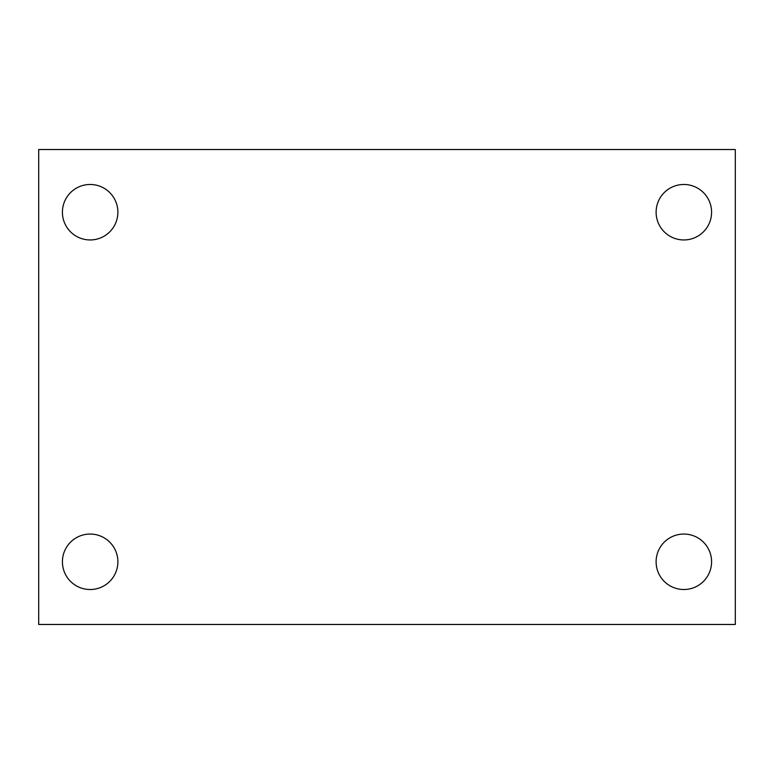 <?xml version="1.0" encoding="UTF-8"?>
<svg xmlns="http://www.w3.org/2000/svg" width="774" height="774" viewBox="0 0 774 774"><rect width="100%" height="100%" fill="white"/><g stroke="black" fill="none" stroke-linecap="round" stroke-linejoin="round"><path stroke-width="1.16" d="M38.7 149.527L735.3 149.527L735.3 624.473L38.7 624.473L38.7 149.527M90.152 534.05A27.738 27.738 0 0 1 117.89 561.779A27.738 27.738 0 0 1 90.152 589.517A27.738 27.738 0 0 1 62.413 561.779A27.738 27.738 0 0 1 90.152 534.05M683.848 534.05A27.738 27.738 0 0 1 711.587 561.779A27.738 27.738 0 0 1 683.848 589.517A27.738 27.738 0 0 1 656.11 561.779A27.738 27.738 0 0 1 683.848 534.05M683.848 184.483A27.738 27.738 0 0 1 711.587 212.221A27.738 27.738 0 0 1 683.848 239.95A27.738 27.738 0 0 1 656.11 212.221A27.738 27.738 0 0 1 683.848 184.483M90.152 184.483A27.738 27.738 0 0 1 117.89 212.221A27.738 27.738 0 0 1 90.152 239.95A27.738 27.738 0 0 1 62.413 212.221A27.738 27.738 0 0 1 90.152 184.483"/></g></svg>
